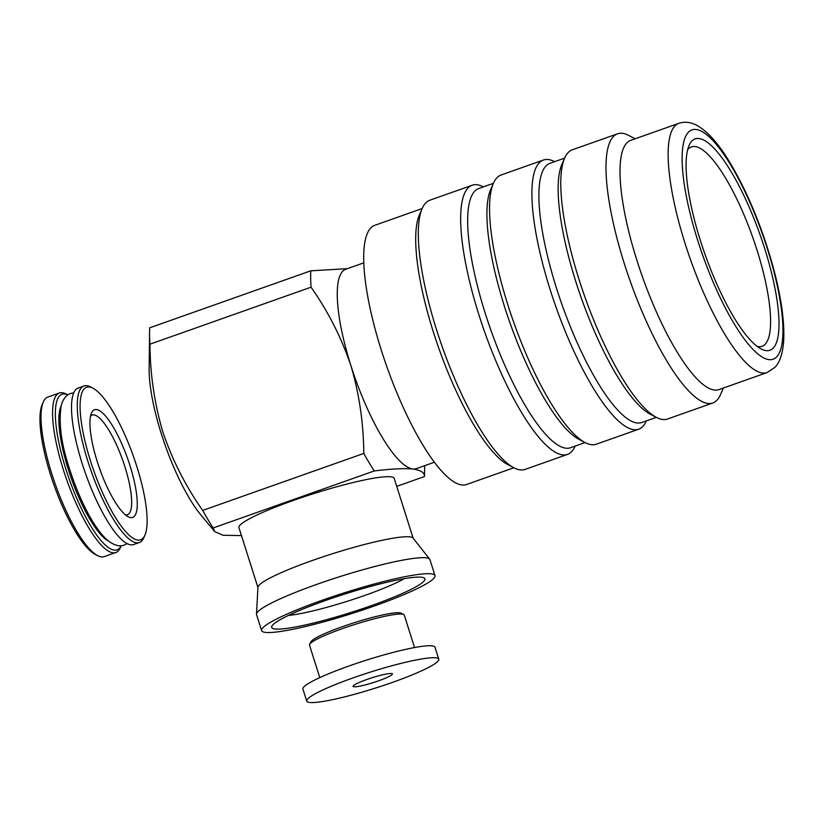 <?xml version="1.0" encoding="UTF-8"?>
<svg xmlns="http://www.w3.org/2000/svg" width="825" height="825" viewBox="0 0 825 825"><rect width="100%" height="100%" fill="white"/><g stroke="black" fill="none" stroke-linecap="round" stroke-linejoin="round"><path stroke-width="1.24" d="M309.633 644.335L311.004 641.726A47.592 5.754 -17.6 0 1 311.654 640.891A47.592 5.754 -17.6 0 1 356.895 621.875A47.592 5.754 -17.6 0 1 401.053 613.161L403.683 614.501A49.706 6.012 162.4 0 0 357.555 623.597A49.706 6.012 162.4 0 0 310.313 643.459A49.706 6.012 162.4 0 0 309.633 644.335A49.706 6.012 162.4 0 0 309.499 645.14L319.801 677.603M438.776 659.196L434.971 647.192A69.269 8.384 162.4 0 0 373.921 657.824A69.269 8.384 162.4 0 0 304.043 686.74A69.269 8.384 162.4 0 0 302.909 689.081L306.725 701.095A69.269 8.384 162.4 0 0 367.775 690.463A69.269 8.384 162.4 0 0 437.652 661.537A69.269 8.384 162.4 0 0 438.776 659.196A69.269 8.384 162.4 0 0 377.726 669.828A69.269 8.384 162.4 0 0 307.849 698.754A69.269 8.384 162.4 0 0 306.725 701.095M392.071 674.602A20.625 2.496 162.4 0 0 392.411 673.912A20.625 2.496 162.4 0 0 374.23 677.077A20.625 2.496 162.4 0 0 353.43 685.688A20.625 2.496 162.4 0 0 353.09 686.379A20.625 2.496 162.4 0 0 371.271 683.213A20.625 2.496 162.4 0 0 392.071 674.602M414.552 647.542L404.26 615.079A49.706 6.012 162.4 0 0 403.683 614.501M127.236 516.202A57.111 14.881 -109.5 0 1 99.113 467.218A57.111 14.881 -109.5 0 1 91.472 413.067A57.111 14.881 -109.5 0 1 99.969 410.922A57.111 14.881 -109.5 0 1 132.608 474.602A57.111 14.881 -109.5 0 1 128.164 516.739A57.111 14.881 -109.5 0 1 127.236 516.202M125.513 514.944A52.883 13.788 70.5 0 0 127.39 514.779A52.883 13.788 70.5 0 0 125.41 468.373A52.883 13.788 70.5 0 0 97.133 416.182A52.883 13.788 70.5 0 0 92.111 415.078A52.883 13.788 70.5 0 0 90.544 416.13M97.628 555.627L95.164 554.338A82.49 21.502 -109.5 0 1 93.833 553.565A82.49 21.502 -109.5 0 1 53.212 482.811A82.49 21.502 -109.5 0 1 42.178 404.59L43.282 402.033A84.604 22.048 70.5 0 0 54.594 482.264A84.604 22.048 70.5 0 0 96.267 554.833A84.604 22.048 70.5 0 0 97.628 555.627A84.604 22.048 70.5 0 0 104.29 556.607L115.84 552.523A84.604 22.048 -109.5 0 1 107.817 550.749A84.604 22.048 -109.5 0 1 62.576 467.239A84.604 22.048 -109.5 0 1 59.39 392.999A84.604 22.048 -109.5 0 1 66.052 393.979L67.867 394.927A82.49 21.502 -109.5 0 0 62.349 457.091A82.49 21.502 -109.5 0 0 109.23 548.12A82.49 21.502 -109.5 0 0 121.192 545.696M121.213 545.696L120.398 547.573A84.604 22.048 -109.5 0 1 115.84 552.523M94.287 388.988A80.902 21.089 -109.5 0 1 134.135 458.38A80.902 21.089 -109.5 0 1 144.953 535.105A80.902 21.089 -109.5 0 1 132.918 538.137A80.902 21.089 -109.5 0 1 86.687 447.923A80.902 21.089 -109.5 0 1 92.988 388.224A80.902 21.089 -109.5 0 1 94.287 388.988M144.953 535.105L143.849 537.653A83.016 21.636 -109.5 0 1 139.373 542.51A83.016 21.636 -109.5 0 1 131.495 540.777A83.016 21.636 -109.5 0 1 87.11 458.824A83.016 21.636 -109.5 0 1 83.985 385.976A83.016 21.636 -109.5 0 1 90.523 386.935L92.988 388.224M139.373 542.51L133.598 544.552A83.016 21.636 -109.5 0 1 125.72 542.819A83.016 21.636 -109.5 0 1 81.335 460.876A83.016 21.636 -109.5 0 1 78.21 388.028L83.985 385.976M108.745 541.19A74.033 19.295 -109.5 0 1 107.219 540.323A74.033 19.295 -109.5 0 1 70.589 476.324A74.033 19.295 -109.5 0 1 61.009 406.271M98.247 464.661A52.883 13.788 -109.5 0 1 100.97 472.374M59.39 392.999L47.84 397.083A84.604 22.048 70.5 0 0 43.282 402.033M757.206 346.438A105.755 27.565 70.5 0 0 762.042 346.304A105.755 27.565 70.5 0 0 761.702 266.093A105.755 27.565 70.5 0 0 691.484 146.902A105.755 27.565 70.5 0 0 687.648 149.841M695.506 223.895A112.107 29.215 70.5 0 0 761.104 348.944A112.107 29.215 70.5 0 0 769.57 265.227A112.107 29.215 70.5 0 0 725.907 163.432A112.107 29.215 70.5 0 0 689.102 145.437A112.107 29.215 70.5 0 0 695.506 223.895M678.82 123.337L630.692 140.374A132.196 34.454 70.5 0 0 631.125 240.632A132.196 34.454 70.5 0 0 718.884 389.617L767.013 372.591A132.196 34.454 -109.5 0 1 679.243 223.596A132.196 34.454 -109.5 0 1 678.82 123.337C684.946 121.347 691.206 122.152 697.579 125.751C707.602 131.67 717.678 142.797 727.805 159.132C746.532 189.657 761.702 225.833 773.303 267.63C780.997 296.35 784.472 320.317 783.75 339.508C782.781 355.915 778.687 363.608 774.757 367.486L767.013 372.591M635.157 138.786L628.774 135.455A142.777 37.218 70.5 0 0 617.533 133.805A142.777 37.218 70.5 0 0 617.997 242.086A142.777 37.218 70.5 0 0 712.79 402.992A142.777 37.218 70.5 0 0 720.493 394.649L723.35 388.039M617.533 133.805L572.303 149.81A142.777 37.218 70.5 0 0 564.599 158.163A142.777 37.218 70.5 0 0 572.767 258.091A142.777 37.218 70.5 0 0 656.308 417.357A142.777 37.218 70.5 0 0 667.549 419.007L712.79 402.992M656.329 417.368L641.716 422.534A137.486 35.836 70.5 0 1 550.45 267.578A137.486 35.836 70.5 0 1 549.997 163.309L564.599 158.142L561.835 164.546A137.486 35.836 70.5 0 0 569.693 260.772A137.486 35.836 70.5 0 0 650.152 414.129L656.308 417.357M554.648 161.669A142.777 37.218 70.5 0 0 543.428 160.029A142.777 37.218 70.5 0 0 543.892 268.311A142.777 37.218 70.5 0 0 638.674 429.217A142.777 37.218 70.5 0 0 646.367 420.884M543.428 160.029L501.074 175.013A142.777 37.218 70.5 0 0 493.371 183.367A142.777 37.218 70.5 0 0 501.538 283.295A142.777 37.218 70.5 0 0 585.08 442.561A142.777 37.218 70.5 0 0 596.32 444.201L638.674 429.217M493.371 183.367L490.607 189.74A137.486 35.836 70.5 0 0 498.465 285.976A137.486 35.836 70.5 0 0 578.923 439.333L585.08 442.561L570.498 447.738A137.486 35.836 70.5 0 1 479.222 292.782A137.486 35.836 70.5 0 1 478.768 188.513L493.381 183.346M483.419 186.873A142.777 37.218 70.5 0 0 472.199 185.233A142.777 37.218 70.5 0 0 472.663 293.514A142.777 37.218 70.5 0 0 567.445 454.42A142.777 37.218 70.5 0 0 575.138 446.088M472.199 185.233L429.846 200.217A142.777 37.218 70.5 0 0 422.142 208.57A142.777 37.218 70.5 0 0 430.31 308.498A142.777 37.218 70.5 0 0 513.851 467.765A142.777 37.218 70.5 0 0 525.092 469.404L567.445 454.42M419.378 214.943A137.486 35.836 70.5 0 0 427.247 311.18A137.486 35.836 70.5 0 0 507.695 464.537L513.851 467.765L466.537 484.522A137.486 35.836 70.5 0 1 375.262 329.567A137.486 35.836 70.5 0 1 374.818 225.297L422.153 208.55L419.378 214.943M325.359 600.548A80.376 9.725 -17.6 0 1 423.998 577.861A80.376 9.725 -17.6 0 1 371.271 605.674A80.376 9.725 -17.6 0 1 271.91 626.103A80.376 9.725 -17.6 0 1 325.359 600.548M288.41 615.44A69.795 8.446 162.4 0 0 365.073 595.33A69.795 8.446 162.4 0 0 404.374 578.655M322.338 600.208A90.946 11.003 162.4 0 0 261.618 630.609A90.946 11.003 162.4 0 0 374.292 606.014A90.946 11.003 162.4 0 0 435.002 575.613A90.946 11.003 162.4 0 0 322.338 600.208M435.002 575.613L429.928 559.597A90.946 11.003 162.4 0 0 429.681 559.144A90.946 11.003 162.4 0 0 317.264 584.203A90.946 11.003 162.4 0 0 256.482 614.089A90.946 11.003 162.4 0 0 256.544 614.604L261.618 630.609M413.17 538.251L394.195 478.418A81.438 9.848 162.4 0 0 293.318 500.445A81.438 9.848 162.4 0 0 238.951 527.67L257.926 587.493M429.681 559.144L413.016 538.055A81.438 9.848 162.4 0 0 312.355 560.484A81.438 9.848 162.4 0 0 257.936 587.256L256.482 614.089M363.815 262.845L345.799 269.218A105.755 27.565 70.5 0 0 350.883 365.547A105.755 27.565 70.5 0 0 412.82 468.982C403.776 468.229 390.916 468.889 374.272 470.951L213.18 527.948L214.655 531.568L223.08 535.281L241.457 535.58M149.572 331.928A137.486 35.836 70.5 0 0 149.954 344.19C150.119 374.003 154.419 403.301 162.865 432.073C172.343 460.041 185.625 486.162 202.692 510.427L363.784 453.43C363.557 423.204 359.257 393.907 350.883 365.547C341.199 337.208 327.917 311.087 311.046 287.193A137.486 35.836 70.5 0 1 310.788 270.817L149.696 327.814A137.486 35.836 70.5 0 0 149.572 331.928L149.15 368.662A95.184 24.812 70.5 0 0 161.391 434.002A95.184 24.812 70.5 0 0 200.918 514.986L214.665 531.568M396.712 486.368L424.442 476.551C424.7 472.694 420.822 470.168 412.82 468.982A105.755 27.565 70.5 0 0 416.357 468.621L434.373 462.248M202.692 510.427A137.486 35.836 70.5 0 0 213.18 527.948M363.784 453.43A137.486 35.836 70.5 0 0 374.272 470.951M311.046 287.193L149.954 344.19M424.442 476.551A137.486 35.836 70.5 0 0 424.566 472.436L424.648 465.682M310.788 270.817L347.346 268.672M772.716 266.98A121.615 31.701 70.5 0 0 702.127 131.618A121.615 31.701 70.5 0 0 692.361 222.142A121.615 31.701 70.5 0 0 762.95 357.493A121.615 31.701 70.5 0 0 772.716 266.98M73.755 392.813L70.723 393.484C66.382 394.742 63.216 398.733 61.215 405.426C58.451 423.06 61.287 444.427 69.754 469.538C80.035 501.775 96.102 532.146 109.447 541.716C115.201 545.665 120.172 546.769 124.338 545.026L127.122 543.623"/></g></svg>
